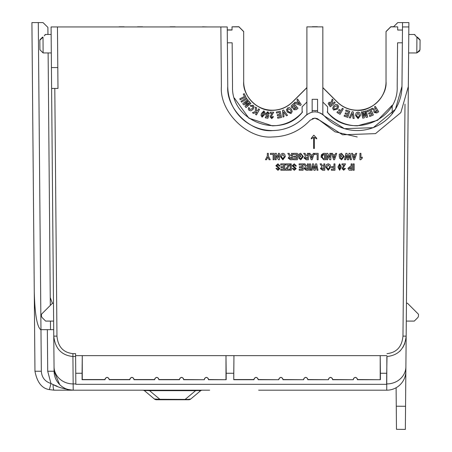 <?xml version="1.0" encoding="UTF-8"?>
<svg xmlns="http://www.w3.org/2000/svg" width="452" height="452" viewBox="0 0 452 452"><rect width="100%" height="100%" fill="white"/><g stroke="black" fill="none" stroke-linecap="round" stroke-linejoin="round"><path stroke-width="0.68" d="M195.609 390.195L195.609 390.652L149.539 390.652L149.539 390.195L196.4 390.195M75.846 383.929L73.156 383.929L73.196 390.195C64.709 389.2 57.997 387.319 53.059 384.562A6.373 1.023 90 0 0 54.076 390.195L209.66 390.195M396.387 419.761L396.268 406.207L396.387 419.761M390.816 26.866L397.709 26.866L390.816 26.815L386.036 31.646L386.036 81.671C387.274 95.92 371.612 111.582 357.362 110.35C349.492 110.226 342.735 107.423 337.085 101.949L322.83 87.694M386.036 81.614A28.679 28.674 0 0 1 337.085 101.892L322.83 87.637M322.83 102.033L327.61 106.813L327.61 111.926L327.175 111.926A39.832 39.827 180 0 0 327.254 112.023L327.254 112.068C348.887 140.018 398.833 121.639 397.189 86.338L397.568 42.799L402.348 42.799L401.969 86.468A44.607 44.607 0 0 1 324.304 115.887L322.83 114.497M327.175 111.926L327.175 111.983C335.226 120.983 345.288 125.594 357.362 125.825L377.618 120.288L392.246 105.214L392.166 113.836M404.998 104.146L402.975 336.124L406.162 336.124C404.8 348.548 398.415 355.34 387.014 356.492L386.72 373.262L380.386 373.262L380.386 379.731L357.402 379.731A2.04 2.04 0 0 0 355.374 377.505A2.04 2.04 0 0 0 353.34 379.731L332.576 379.731A2.04 2.04 0 0 0 330.542 377.505A2.04 2.04 0 0 0 328.514 379.731L307.75 379.731A2.04 2.04 0 0 0 305.716 377.505A2.04 2.04 0 0 0 303.687 379.731L282.924 379.731A2.04 2.04 0 0 0 280.89 377.505A2.04 2.04 0 0 0 278.856 379.731L258.092 379.731A2.04 2.04 0 0 0 256.064 377.505A2.04 2.04 0 0 0 254.03 379.731L233.763 379.731L233.763 373.262L226.175 373.262L226.175 379.731L208.44 379.731A2.04 2.04 0 0 0 206.406 377.505A2.04 2.04 0 0 0 204.377 379.731L183.811 379.544C182.325 376.669 180.84 376.669 179.348 379.544L158.985 379.544C157.499 376.669 156.008 376.669 154.522 379.544L134.159 379.544C132.668 376.669 131.182 376.669 129.696 379.544L109.327 379.544C107.842 376.669 106.356 376.669 104.87 379.544L82.27 379.544L82.27 355.645L75.597 355.645L75.58 353.633L72.919 353.633L72.919 356.492C61.517 355.34 55.133 348.548 53.771 336.124L51.076 26.95L220.864 26.95L221.384 86.434C219.367 111.542 247.272 139.205 272.364 136.973C287.302 136.685 299.896 131.103 310.14 120.221L314.863 118.13L319.581 120.221L342.571 134.781L375.499 133.634L400.851 112.593L408.342 86.434L405.896 366.77A19.12 17.329 -179.5 0 1 386.776 383.929L386.624 383.929M258.092 379.731L258.295 379.544C256.804 376.669 255.318 376.669 253.832 379.544L254.03 379.731M278.856 379.731L258.295 379.544M282.924 379.731L283.121 379.544C281.636 376.669 280.144 376.669 278.658 379.544M303.687 379.731L283.121 379.544M307.75 379.731L307.948 379.544C306.462 376.669 304.976 376.669 303.484 379.544M328.514 379.731L307.948 379.544M332.576 379.731L332.774 379.544C331.288 376.669 329.802 376.669 328.316 379.544M353.34 379.731L332.774 379.544M357.402 379.731L357.6 379.544C356.114 376.669 354.628 376.669 353.142 379.544M204.377 379.731L183.614 379.731A2.04 2.04 0 0 0 181.58 377.505A2.04 2.04 0 0 0 179.551 379.731L158.788 379.731A2.04 2.04 0 0 0 156.754 377.505A2.04 2.04 0 0 0 154.72 379.731L133.956 379.731A2.04 2.04 0 0 0 131.927 377.505A2.04 2.04 0 0 0 129.893 379.731L109.13 379.731A2.04 2.04 0 0 0 107.101 377.505A2.04 2.04 0 0 0 105.067 379.731L104.87 379.544M208.44 379.731L208.638 379.544C207.152 376.669 205.666 376.669 204.18 379.544M306.897 114.497L305.416 115.887A44.607 44.607 0 0 1 227.751 86.326A44.607 44.607 0 0 0 228.074 91.293M306.897 87.694L292.642 101.949C286.986 107.423 280.229 110.226 272.364 110.35C258.109 111.582 242.447 95.92 243.684 81.671L243.684 31.646L238.905 26.815L232.017 26.815L238.905 26.724L243.684 31.504L243.684 81.529A28.679 28.674 0 0 0 292.642 101.807L306.897 87.552M306.897 87.637L292.642 101.892A28.679 28.674 0 0 1 243.684 81.614M234.424 98.118L248.871 118.158L272.364 125.825C284.432 125.594 294.495 120.983 302.546 111.983L302.546 111.926A39.832 39.827 180 0 1 302.467 112.023L302.467 112.068C280.839 140.018 230.893 121.639 232.531 86.338L232.153 42.799L227.373 42.799L227.751 86.377L227.237 26.95L220.864 26.95M67.224 389.579L71.456 390.195M258.646 390.195L386.737 390.195L386.867 356.492M108.887 390.195L118.447 390.195M319.185 390.195L328.745 390.195M75.603 356.492L72.919 356.492L73.156 383.929A19.12 17.329 179.5 0 1 54.042 366.77L54.082 371.245A19.12 19.12 0 0 0 73.196 390.195A19.12 19.12 0 0 1 54.082 371.245L59.653 384.567M49.409 389.618L54.076 390.195L49.409 389.618L50.963 383.494L53.059 384.562L50.963 383.494L47.709 371.245L47.341 329.655L40.618 329.655C36.928 326.316 34.81 313.626 34.267 291.58L34.962 371.245C37.132 382.409 41.951 388.534 49.409 389.618C41.951 388.534 37.132 382.409 34.962 371.245L31.917 22.6L43.03 22.6L47.895 27.38L47.957 34.459M53.059 384.562L57.099 386.189M405.851 371.504L405.856 371.245A19.12 19.12 0 0 1 386.737 390.195A19.12 19.12 0 0 0 405.856 371.245L405.896 366.77M142.736 390.195L143.578 390.308A3.187 3.187 0 0 1 144.787 390.94C144.346 390.505 145.934 390.409 149.539 390.652L159.85 399.302L188.049 399.432L190.744 399.009L200.36 390.94A3.187 3.187 0 0 1 201.445 390.347L201.445 390.336M143.578 390.195L144.572 390.777M188.699 399.754L185.297 399.754L188.699 399.754A3.187 3.187 0 0 0 190.744 399.009L200.36 390.94L198.671 390.522L195.609 390.652L185.297 399.302L185.297 399.754L159.85 399.754L159.85 399.302L154.398 399.009L144.787 390.94M201.445 390.195L202.411 390.195M199.394 390.534L199.744 390.562M53.748 333.48L53.771 336.124L56.958 336.124L54.799 88.445M54.042 366.77L53.771 336.124M405.856 371.245L405.551 406.28L396.268 406.207L396.472 429.321L396.11 387.743M320.502 113.073L322.83 114.554A12.746 12.746 0 0 1 324.304 115.944L344.418 128.679L373.233 127.679L395.415 109.265L401.969 86.377L402.489 26.95L408.862 26.95L408.286 88.434M405.551 406.28L405.348 429.4L396.472 429.321M406.162 336.124L406.291 321.084L414.292 321.084L417.993 317.383L418.467 316.247L418.484 314.264L407.433 303.207L406.45 303.207L408.631 52.952L416.812 52.952L419.998 49.793M395.342 25.001L397.743 22.6L408.896 22.6L408.794 34.471L414.399 34.471L416.902 37.205L415.671 35.861L416.902 37.205L416.812 52.952L419.801 50.861M386.72 373.262L386.624 384.324L75.846 384.324L75.597 355.645M397.788 22.6L393.5 26.815M50.528 329.655L50.454 321.084M50.319 305.388L48.115 52.941M47.341 329.655L53.715 329.655M51.432 67.568L57.799 67.568L57.449 26.95M51.613 88.445L57.986 88.445L57.799 67.568M40.618 329.655L40.968 329.655L38.29 22.6M44.262 35.861L45.545 34.459L44.98 34.691M43.109 51.94L43.115 52.941L51.302 52.941M51.138 34.459L45.545 34.459M39.929 49.782L43.115 52.941L43.025 37.211A0.797 0.458 -135 0 0 42.465 37.211C45.72 33.956 45.72 33.956 42.465 37.211L40.081 39.595L42.465 37.211M53.483 303.207L52.5 303.207L41.443 314.264L41.46 316.247L41.934 317.383L45.635 321.084L53.641 321.084M45.471 25.001L43.03 22.6M227.237 26.95L227.26 29.911L232.04 29.911M399.653 351.373L400.404 350.628M402.817 347.537L404.783 343.593M324.304 115.887L324.304 115.944C318.01 110.508 311.716 110.508 305.416 115.944C296.455 125.464 285.438 130.351 272.364 130.6C250.408 132.555 225.989 108.344 227.751 86.377M402.523 22.6L402.461 30.024M357.238 136.967L334.943 131.781L317.445 118.678M414.399 34.471L414.964 34.702L414.399 34.471M414.524 34.606L415.976 36.194M415.987 36.205L416.902 37.205A0.797 0.458 -45 0 1 417.467 37.205C414.23 33.968 414.23 33.968 417.467 37.205C414.23 33.968 414.23 33.968 417.467 37.205L419.846 39.584A0.797 0.797 0 0 1 420.083 40.155L419.998 49.793L420.083 40.155L416.902 37.205M317.411 26.724L312.315 26.724M390.816 26.815L386.036 31.646M397.709 26.866L397.681 30.052L402.461 30.052L397.681 29.996M327.254 112.011L327.61 112.011M322.83 87.552L337.085 101.807A28.679 28.674 0 0 0 386.036 81.529L386.036 31.504L390.816 26.724L393.585 26.724M414.292 321.084L417.993 317.383M418.484 314.264L418.467 316.247M159.85 399.754L156.448 399.754A3.187 3.187 0 0 1 154.398 399.009M75.75 373.262L82.083 373.262L82.27 355.645L233.95 355.645L233.763 373.262M105.067 379.731L82.083 379.731L82.083 373.262M386.872 355.645L380.2 355.645L380.386 373.262M207.626 26.95L202.524 26.809M137.521 26.809L142.623 26.809M302.117 112.011L302.467 112.011M232.04 29.996L227.266 30.052L232.045 30.052L232.017 26.866L238.905 26.866M243.684 31.646L238.905 26.815M293.659 156.183L296.388 156.183L296.388 154.448L293.41 154.448L293.41 153.369L297.382 153.369L297.382 159.742L293.495 159.742L293.495 158.669L296.388 158.669L296.388 157.177L293.659 157.177L293.659 156.183L296.388 156.183L296.388 154.448M293.495 158.669L296.388 158.663L296.388 157.177M299.45 154.895L299.45 155.686L300.693 155.686L300.693 156.765L298.461 156.765L298.461 154.262L300.699 153.29L303.343 156.561L300.755 159.827L298.54 157.838L299.535 157.669L300.766 158.748L302.348 156.629L301.868 154.883L300.761 154.364L299.45 154.895L299.45 155.686L300.693 155.686M298.461 154.262L300.699 153.284L303.343 156.567M305.806 154.742L307.4 156.013L305.806 154.748L305.072 153.369L305.806 154.748M307.4 156.019L307.4 153.369L308.388 153.369L308.388 159.742L306.157 159.742L304.089 157.957L305.552 156.177L304.089 157.957M304.106 158.296L304.089 157.997M303.676 153.369L305.072 153.369L303.676 153.369L305.552 156.177M317.163 159.737L317.163 154.448L314.434 154.448L314.434 153.369L318.157 153.369L318.157 159.742L317.163 159.742L317.163 154.448M321.197 157.46L321.135 156.511L323.592 159.742L325.525 159.742L325.525 153.369L323.542 153.369L321.135 156.494L321.361 154.94M321.496 154.59L323.542 153.369L325.525 153.369M340.254 154.895L340.254 155.686L341.497 155.686L341.497 156.765L339.26 156.765L339.26 154.262L341.497 153.29L344.147 156.561L341.559 159.827L339.345 157.838L340.339 157.669L341.571 158.748L343.153 156.629L342.672 154.883L341.565 154.364L340.254 154.895L340.254 155.686L341.497 155.686M339.26 154.262L341.497 153.284L344.147 156.567M344.56 159.742L345.865 153.369L347.017 153.369L347.995 158.172L348.989 153.369L350.102 153.369L351.43 159.742L350.419 159.742L349.565 155.335L348.65 159.742L347.334 159.742L346.418 155.251L345.571 159.742L344.56 159.742L345.865 153.369L347.017 153.369L347.995 158.177L348.989 153.369L350.102 153.369L351.43 159.742M351.509 153.369L352.549 153.369L353.001 154.776L355.232 154.776L355.684 153.369L356.724 153.369L354.588 159.742L353.65 159.742L351.509 153.369L352.549 153.369L353.001 154.776L355.232 154.776L355.684 153.369L356.724 153.369M275.867 165.731L277.957 163.793L280.087 166.031L279.093 166.116L277.918 164.873L276.856 165.748L279.918 168.573L277.969 170.336L275.946 168.432L276.94 168.347L277.974 169.257L278.929 168.652L275.867 165.731L277.957 163.793L280.087 166.031M280.997 166.692L283.726 166.698L283.726 164.957L280.748 164.957L280.748 163.884L284.72 163.878L284.72 170.251L280.833 170.251L280.833 169.178L283.726 169.178L283.726 167.686L280.997 167.686L280.997 166.698L283.726 166.692L283.726 164.957M280.833 169.178L283.726 169.172L283.726 167.686M285.551 169.251L288.642 164.957L285.466 164.957L285.466 163.884L289.772 163.878L289.772 165.042L286.794 169.178L289.438 169.178L289.438 170.251L285.551 170.251L285.551 169.257L288.642 164.957M286.794 169.172L289.438 169.178M290.269 163.878L291.257 163.878L291.257 170.251L290.269 170.251L290.269 163.884L291.257 163.884M292.167 165.731L294.263 163.793L296.388 166.031L295.399 166.116L294.224 164.873L293.162 165.748L296.224 168.573L294.275 170.336L292.252 168.432L293.246 168.347L294.275 169.257L295.229 168.652L292.167 165.731L294.263 163.799L296.388 166.031M299.371 166.692L302.1 166.698L302.1 164.957L299.122 164.957L299.122 163.884L303.094 163.878L303.094 170.251L299.207 170.251L299.207 169.178L302.1 169.178L302.1 167.686L299.371 167.686L299.371 166.698L302.1 166.692L302.1 164.957M299.207 169.178L302.1 169.172L302.1 167.686M305.806 165.257L307.4 166.528L305.806 165.257L305.072 163.884L305.806 165.257M307.4 166.528L307.4 163.884L308.388 163.878L308.388 170.251L306.157 170.251L304.089 168.472L305.552 166.692L303.676 163.884L305.072 163.878L303.676 163.884M304.106 168.805L304.089 168.511M304.089 168.472L305.552 166.686M331.728 166.607L333.966 166.607L333.966 163.884L334.96 163.878L334.96 170.251L331.401 170.251L331.401 169.178L333.966 169.178L333.966 167.686L331.728 167.686L331.728 166.613L333.966 166.613M331.401 169.178L333.966 169.172L333.966 167.686M337.938 167.02L339.633 163.793L341.333 167.014L339.638 170.251L337.938 167.025L339.633 163.793L341.333 167.014M353.165 163.878L354.159 163.878L354.159 170.251L353.165 170.251L353.165 163.884L354.159 163.884M317.366 118.644L314.863 118.13L312.281 118.678M348.034 168.285L350.379 166.279L351.097 166.279L350.379 166.279L348.034 168.285L349.119 170.161L352.091 170.251L352.091 163.884L351.097 163.878L352.091 163.884M348.063 168.732L348.034 168.319M341.994 168.477L344.023 164.952L341.994 164.957L341.994 163.884L345.554 163.878L342.989 168.421L343.712 169.257L344.475 168.347L345.469 168.511L343.689 170.251L341.994 168.483L344.023 164.957M325.689 167.065L326.434 164.584L328.208 163.793L329.994 164.573L330.74 167.031L328.214 170.336L325.689 167.065L326.434 164.584L328.208 163.799L329.994 164.573L330.74 167.031M322.197 165.257L323.785 166.528L322.197 165.257L321.457 163.884L322.197 165.257M323.785 166.528L323.785 163.884L324.779 163.878L324.779 170.251L322.542 170.251L320.474 168.472L321.937 166.692L320.061 163.884L321.457 163.878L320.061 163.884M320.496 168.805L320.474 168.511M320.474 168.472L321.937 166.686M311.123 170.251L312.428 163.884L313.581 163.878L314.558 168.681L315.552 163.878L316.666 163.878L317.993 170.251L316.982 170.251L316.129 165.844L315.213 170.251L313.897 170.251L312.982 165.76L312.134 170.251L311.123 170.251L312.428 163.878L313.581 163.884L314.558 168.686L315.552 163.884L316.666 163.884L317.993 170.251M309.467 163.878L310.462 163.878L310.462 170.251L309.467 170.251L309.467 163.884L310.462 163.884M359.95 153.369L360.945 153.369L359.95 153.369L359.95 159.742L360.769 159.742L362.272 158.172L362.272 157.093L360.945 158.008L362.272 157.093M331.48 153.369L332.519 153.369L332.971 154.776L335.203 154.776L335.655 153.369L336.695 153.369L334.559 159.742L333.621 159.742L331.48 153.369L332.519 153.369L332.971 154.776L335.203 154.776L335.655 153.369L336.695 153.369M327.593 155.488L327.593 159.742L326.598 159.742L326.598 153.369L327.672 153.369L329.824 157.522L329.824 153.369L330.819 153.369L330.819 159.742L329.785 159.742L327.593 155.488L327.593 159.737M309.055 153.369L310.089 153.369L310.547 154.776L312.773 154.776L313.23 153.369L314.27 153.369L312.129 159.742L311.196 159.742L309.055 153.369L310.089 153.369L310.547 154.776L312.773 154.776L313.23 153.369L314.27 153.369M289.918 154.742L291.506 156.013L289.918 154.748L289.178 153.369L289.918 154.748M291.506 156.019L291.506 153.369L292.5 153.369L292.5 159.742L290.263 159.742L288.195 157.957L289.659 156.177L288.195 157.957M288.218 158.296L288.195 157.997M287.783 153.369L289.178 153.369L287.783 153.369L289.659 156.177M280.336 156.55L281.082 154.07L282.856 153.284L284.636 154.064L285.381 156.516L282.856 159.827L280.336 156.556L281.082 154.075L282.856 153.284L284.636 154.07L285.381 156.516M276.195 155.488L276.195 159.742L275.206 159.742L275.206 153.369L276.274 153.369L278.432 157.522L278.432 153.369L279.426 153.369L279.426 159.742L278.387 159.742L276.195 155.488L276.195 159.737M273.132 159.737L273.132 154.448L270.403 154.448L270.403 153.369L274.127 153.369L274.127 159.742L273.132 159.742L273.132 154.448M265.437 159.742L267.341 155.985L267.341 153.369L268.335 153.369L268.335 155.996L270.239 159.742L269.132 159.742L267.787 157.138L266.539 159.742L265.437 159.742L267.341 155.985M311.27 138.272L313.835 135.154L316.694 138.267L316.694 138.843L314.366 137.374L314.366 148.482L313.603 148.488L313.603 137.374L311.27 138.86L311.27 138.278L313.835 135.154L316.694 138.272M43.025 37.211L39.844 40.166L39.929 49.782L39.844 40.166A0.797 0.797 0 0 1 40.081 39.595M119.085 26.809L124.181 26.809M302.546 111.926L302.117 111.926L302.117 106.813L306.897 102.033M305.416 115.887L305.416 115.944A12.746 12.746 0 0 1 306.897 114.554L307.4 114.17M312.151 112.051L312.151 99.316L312.151 112.051M315.134 111.763L315.682 111.785M317.57 112.051L317.57 99.316L317.575 112.051M322.83 26.815L322.83 114.554M312.315 26.815L317.411 26.815M380.386 379.731L357.6 379.544M233.763 379.731L233.95 355.645L380.2 355.645L380.2 379.544M226.175 379.731L208.638 379.544M226.175 373.262L225.983 355.645L225.983 379.544M253.832 379.544L233.95 379.544M52.398 303.309L50.251 297.563M175.195 26.809L170.093 26.809M306.897 114.554L306.897 26.815M297.382 153.369L293.41 153.369M298.54 157.833L299.535 157.675L300.766 158.748L302.348 156.629M308.388 153.369L307.4 153.369M318.157 153.369L314.434 153.369M339.345 157.833L340.339 157.675L341.571 158.748L343.153 156.629M277.974 169.257L278.929 168.658M275.946 168.427L276.94 168.347L277.974 169.263M279.918 168.573L276.856 165.748M284.72 163.878L280.748 163.884M289.772 163.878L285.466 163.884M294.275 169.257L295.229 168.658M292.252 168.427L293.246 168.347L294.275 169.263M296.224 168.573L293.162 165.748M303.094 163.878L299.122 163.884M308.388 163.878L307.4 163.884M334.96 163.878L333.966 163.884M351.097 163.878L351.097 166.279M345.469 168.511L344.475 168.347L343.712 169.257M342.989 168.421L343.712 169.263M345.554 163.878L341.994 163.884M324.779 163.878L323.785 163.884M360.945 158.008L360.945 153.369M326.598 153.369L327.672 153.369L329.824 157.528M330.819 153.369L329.824 153.369M292.5 153.369L291.506 153.369M275.206 153.369L276.274 153.369L278.432 157.528M279.426 153.369L278.432 153.369M274.127 153.369L270.403 153.369M268.335 155.996L270.239 159.742M268.335 153.369L267.341 153.369M313.603 148.488L313.603 137.374M314.366 137.374L314.366 148.488M302.117 106.813L302.117 112.068L302.467 112.068M297.998 108.271L293.817 103.412L291.393 105.604L291.167 106.361L291.393 105.604L293.817 103.412L297.998 108.277L296.405 109.65L293.806 109.757L293.455 108.22L293.376 108.649L293.455 108.22L291.693 107.695L291.167 106.361M291.534 109.395L289.636 107.638L287.687 107.864L286.512 109.915L287.687 107.87L289.636 107.638L291.534 109.395L292.212 111.548L291.534 109.395M259.533 109.39L258.612 108.881L257.68 110.565L256.414 111.079L257.68 110.565L258.612 108.881L259.533 109.395L256.448 114.966L255.527 114.446L256.9 111.983L255.527 114.446M255.34 111.514L252.419 112.729L255.34 111.514L255.414 107.107L255.34 111.514M255.414 107.113L256.606 107.774L255.414 107.107M253.306 105.276L250.301 105.502L253.306 105.276L254.097 106.954L253.306 105.276M254.097 106.954L253.097 109.333L250.894 110.859L249.041 110.384L248.278 108.977L248.606 107.593L249.611 108.022L248.606 107.587L248.278 108.972M249.786 109.559L249.408 108.74L249.786 109.559L252.199 108.706L249.786 109.559M253.018 107.022L252.199 108.7L253.018 107.028L252.617 106.152L250.843 106.463L250.301 105.502M250.905 103.406L250.261 102.655L246.436 105.932L250.261 102.655L250.905 103.406L246.046 107.57L245.012 106.367L247.707 102.807L245.012 106.367M247.606 99.559L242.747 103.723L247.606 99.559L248.244 100.304L247.606 99.559M248.922 101.095L244.419 103.581L248.922 101.095L249.589 101.875L248.922 101.095M246.99 98.734L246.419 97.847L241.029 101.31L246.419 97.847L246.99 98.734L241.6 102.203L241.029 101.31M245.888 96.92L244.227 93.643L243.272 94.123L244.227 93.643L245.888 96.926L240.244 99.779L239.775 98.835L244.453 96.474L239.775 98.835M261.363 113.565L261.036 115.492L261.363 113.565L263.906 110.893L261.363 113.565M264.985 112.582L263.906 110.887L264.985 112.582L264.646 114.52L262.109 117.187L261.036 115.486M269.251 113.576L267.799 111.729L265.674 113.689L265.635 114.192L265.674 113.695L267.799 111.729L269.245 113.74L268.234 113.712L267.64 112.706L266.669 114.215M267.29 115.113L266.697 113.825L267.29 115.119L268.132 114.774L267.29 115.113M268.917 115.04L268.132 114.768L268.917 115.045L267.9 118.266L265.267 117.853L265.443 116.712L265.267 117.848M267.646 115.949L267.318 117.006L265.443 116.712M270.172 112.158L270.155 113.299L270.172 112.158L273.697 112.226L270.172 112.158M271.771 117.593L271.104 116.735L271.771 117.599L272.505 116.61L271.771 117.593M273.505 116.746L272.505 116.61L273.505 116.752L271.725 118.616L270.093 116.819L271.313 114.384L270.093 116.814M272.155 113.333L271.313 114.379L272.155 113.333L270.155 113.299M280.206 111.209L276.33 112.056L280.206 111.209L281.562 117.43L280.206 111.209M280.308 116.599L277.551 117.198L280.308 116.605L280.008 115.226L277.443 115.78L277.217 114.729L279.777 114.175L279.409 112.48L276.556 113.102L276.33 112.056M279.777 114.17L277.217 114.729M283.545 110.039L282.483 110.435L283.545 110.039L287.517 115.379L283.545 110.039M284.003 116.678L283.557 111.808L284.003 116.684L282.952 117.074L282.483 110.441M294.992 102.129L294.269 103.016L294.992 102.129L296.399 102.7L294.992 102.129M297.721 101.084L296.399 102.694L297.721 101.09L296.879 99.841L297.591 98.971L296.879 99.835M297.591 98.977L301.218 104.581L297.591 98.971M317.57 99.316L312.151 99.316M306.897 26.883L322.83 26.883M317.473 110.565L312.253 110.565M327.254 112.068L327.61 112.068L327.61 106.813M370.821 109.107L367.16 110.689L370.821 109.107L373.358 114.977L370.821 109.107M371.956 114.396L369.357 115.526L371.956 114.401L371.397 113.102L368.979 114.147L368.555 113.158L370.968 112.113L370.278 110.52L367.589 111.684L367.16 110.695M370.968 112.107L368.555 113.158M366.306 110.876L365.346 111.085L366.306 110.876L367.662 117.096L366.306 110.876M364.278 117.831L364.272 113.39L364.278 117.836L362.736 118.17L361.38 111.955L362.334 111.74L361.38 111.949M362.334 111.746L363.402 116.639L362.334 111.74M366.414 115.978L364.34 111.299L363.346 111.52L364.34 111.299L366.414 115.983L365.346 111.085M360.56 115.396L358.086 118.633L355.475 115.379L356.17 112.853L357.944 112.017L359.758 112.768L360.56 115.396L359.758 112.768L357.944 112.017L356.17 112.847L355.475 115.266M332.497 103.604L334.548 101.903L335.22 102.717L334.548 101.903L332.497 103.604L332.05 102.802L332.361 103.435M328.949 102.35L328.203 103.728L328.949 102.35L331.203 102.282L328.949 102.35M331.203 102.282L332.226 99.101L333.028 100.067L332.226 99.095L331.197 102.056M333.672 105.841L332.666 108.197L333.672 105.841L335.853 104.367L333.672 105.841M335.853 104.372L337.757 104.892L338.65 106.649L337.757 104.887L335.853 104.367M339.113 109.486L341.006 110.604L342.39 108.26L343.3 108.802L342.39 108.26L341.006 110.599L339.113 109.48L338.565 110.418L339.113 109.48M337.491 111.542L336.943 112.48L337.491 111.542L339.684 112.836L340.452 111.537L339.684 112.836L337.491 111.548M349.791 111.271L345.989 110.039L345.656 111.073L345.989 110.039L349.791 111.271L347.82 117.373L344.108 116.175L344.441 115.141L344.108 116.175M347.147 116.011L344.441 115.141L347.147 116.017L347.582 114.661L347.147 116.011M345.401 112.819L345.074 113.847L345.401 112.819L347.916 113.638L345.401 112.819M347.916 113.638L348.452 111.977L347.916 113.633M353.261 111.893L352.136 111.717L349.294 117.769L352.136 111.717L353.261 111.893L354.136 118.52L353.261 111.893M374.442 106.932L375.335 106.378L378.714 111.768L375.335 106.373L374.442 106.926L375.855 109.181L373.81 108.966L372.425 108.197L371.363 108.864L372.425 108.197L373.81 108.966L375.855 109.181M374.375 110.294L373.815 111.469L374.38 110.294L371.363 108.864M419.846 39.584L417.467 37.205L419.846 39.584M307.4 157.093L307.4 158.663L305.575 158.618L305.083 157.901L307.4 157.093L307.4 158.669L305.575 158.618L305.083 157.923M322.129 156.539L323.683 154.448L324.53 154.448L324.53 158.669L323.101 158.612L322.129 156.556M354.888 155.855L354.119 158.24L354.888 155.855L353.351 155.855L354.119 158.24L353.351 155.855M307.4 167.607L307.4 169.172L305.575 169.127L305.083 168.41L307.4 167.607L307.4 169.178L305.575 169.133L305.083 168.438M339.011 167.025L339.633 164.794L340.254 167.025L339.633 169.263L339.011 167.054M349.029 168.274L351.097 167.359L351.097 169.178L349.029 168.274L351.097 169.172L351.097 167.359M328.208 169.263L326.683 167.093L328.208 164.873L329.745 167.07L328.208 169.263L326.711 167.619M323.785 167.607L323.785 169.172L321.96 169.127L321.468 168.41L323.785 167.607L323.785 169.178L321.96 169.133L321.468 168.438M334.859 155.855L334.09 158.24L334.859 155.855L333.322 155.855L334.09 158.24L333.322 155.855M312.428 155.855L311.66 158.24L312.428 155.855L310.891 155.855L311.66 158.24L310.891 155.855M291.506 157.093L291.506 158.663L289.681 158.618L289.19 157.901L291.506 157.093L291.506 158.669L289.681 158.618L289.19 157.923M284.336 157.262L282.85 158.748L281.325 156.584L282.85 154.364L284.387 156.561L282.85 158.748L281.353 157.11M292.212 111.548L291.031 113.565L287.167 112.006L286.545 109.463M256.9 111.983L253.662 113.418L252.419 112.734M256.606 107.774L256.414 111.085M249.611 108.022L249.408 108.74M247.707 102.807L243.781 104.932L242.747 103.723M248.244 100.304L244.419 103.581M249.589 101.875L246.436 105.937M243.272 94.123L244.453 96.474M265.674 113.689L265.962 115.407L266.929 116.051L267.646 115.955L267.318 117.011L265.443 116.718M273.697 112.226L271.104 116.74M281.562 117.43L277.782 118.254L277.551 117.204M287.517 115.379L286.444 115.78L283.557 111.813M301.218 104.581L300.507 105.446L294.269 103.022M373.358 114.977L369.787 116.52L369.357 115.526M367.662 117.096L366.12 117.435L364.272 113.395M363.402 116.639L363.346 111.525M335.22 102.723L330.305 106.791L328.203 103.728M333.028 100.067L332.05 102.807M338.65 106.649L337.655 109.056L333.542 110.039L332.666 108.197M343.3 108.802L340.04 114.311L336.943 112.48M340.452 111.537L338.565 110.418M347.582 114.661L345.074 113.853M348.452 111.977L345.656 111.073M349.294 117.769L350.413 117.944L352.413 113.446L353.001 118.345L354.136 118.514M378.714 111.768L376.838 112.943L374.154 112.525L373.815 111.463M322.208 155.55L322.293 155.234M323.101 158.612L322.169 157.279M324.53 154.448L324.53 158.663L323.101 158.607M339.633 169.263L339.04 168.037M340.215 168.161L340.186 168.455M340.136 168.72L339.633 169.257M329.694 167.771L328.208 169.257M292.568 107.028L292.32 106.44L293.721 104.926L294.84 106.226L294.19 106.785L292.568 107.028L292.32 106.378M294.427 108.017L295.535 107.034L296.501 108.158L294.472 108.949L294.427 108.011L294.472 108.943L296.495 108.158M291.116 111.458L290.472 112.616L288.127 111.474L287.619 109.983L288.246 108.825L290.613 109.989L291.116 111.458L290.472 112.616L287.992 111.226M262.38 113.859L263.629 111.876L263.985 112.508L263.635 114.22L262.386 116.209L262.03 115.565L262.38 113.859M299.721 104.062L298.348 102.016L297.444 103.118L299.721 104.062M359.47 115.407L358.057 117.526L356.566 115.384L357.967 113.124L359.47 115.407L358.057 117.531L356.605 115.915M331.712 104.254L330.463 105.282L329.423 103.954L329.711 103.141L331.214 103.655L331.712 104.259L330.463 105.288L329.384 103.734M337.474 106.429L336.78 108.39L334.243 109.175L333.768 108.164L334.508 106.565L337.051 105.751L337.508 106.768L336.78 108.395L334.243 109.181L333.774 108.056M377.256 111.412L375.804 112.26L375.03 111.87L376.397 110.045L377.256 111.412L375.804 112.265L374.861 111.378M294.834 106.226L294.19 106.779L292.568 107.022M287.901 111.039L287.692 110.474M287.636 110.198L287.664 109.621M263.979 112.616L263.635 114.215L262.386 116.204L262.03 115.627M299.716 104.056L297.444 103.112M375.03 111.87L374.866 111.412M198.671 390.522A3.187 1.853 90 0 1 199.485 390.195M47.709 371.245L54.082 371.245M50.963 383.494C44.985 381.59 41.77 377.505 41.335 371.245L34.962 371.245M40.968 329.655L41.335 371.245M72.919 353.633C63.297 352.605 57.98 346.769 56.958 336.124M402.975 336.124C401.958 346.769 396.636 352.605 387.014 353.633M187.235 399.754A3.187 1.853 -90 0 0 188.049 399.432"/></g></svg>
